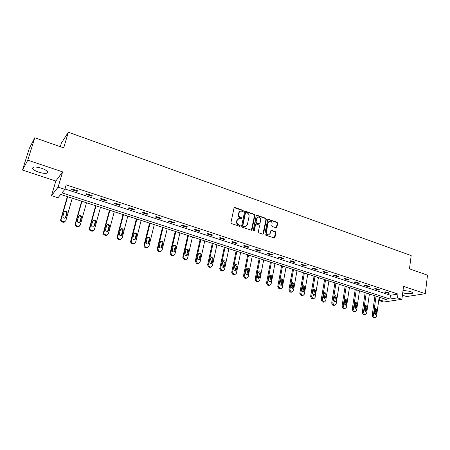 <?xml version="1.0" encoding="UTF-8"?>
<svg xmlns="http://www.w3.org/2000/svg" width="450" height="450" viewBox="0 0 450 450"><rect width="100%" height="100%" fill="white"/><g stroke="black" fill="none" stroke-linecap="round" stroke-linejoin="round"><path stroke-width="0.67" d="M243.411 211.078L242.994 210.336L234.951 207.518L234.017 208.052L230.963 222.514L231.564 223.588L239.687 226.339L240.334 225.956L239.917 225.214L238.871 224.859C237.426 224.201 236.796 223.065 236.97 221.451L237.223 220.241L239.091 218.402L241.47 218.891L241.875 218.492L241.464 217.749L240.424 217.389C238.984 216.726 238.348 215.595 238.528 213.992L238.776 212.794L240.604 210.977L243.011 211.472L243.411 211.078M242.933 211.477L242.618 210.521L234.214 207.675L234.585 207.484M239.844 226.367L239.541 225.382L238.494 225.028L238.871 224.859M241.391 218.897L241.088 217.929L240.047 217.569L240.424 217.389M402.744 292.725C406.738 294.086 413.567 294.036 412.549 292.624L410.411 291.42L403.048 290.368M41.377 168.199C35.145 166.472 32.259 166.646 32.721 168.727C33.666 169.971 35.713 171.141 38.869 172.226C45.028 173.931 47.897 173.751 47.469 171.681C46.558 170.46 44.527 169.296 41.377 168.199M276.019 227.784L276.891 227.25L277.639 223.296L277.071 222.261L268.189 219.234L267.632 219.797L264.859 234.028L265.444 235.074L274.371 238.033L274.956 237.454L275.867 232.639L275.293 231.598L271.316 230.304L270.743 230.878L270.281 233.274L268.723 234.816C267.097 234.686 266.31 233.724 266.366 231.936L268.183 222.57L269.685 221.057C271.327 221.169 272.121 222.126 272.081 223.926L271.783 225.478L272.357 226.519L276.019 227.784M397.496 297.883L401.895 299.317L383.709 302.04L379.418 300.668L386.584 299.565L60.694 194.451L57.977 197.758L51.491 195.683L58.106 187.161L64.873 189.366L61.999 192.864L389.998 299.036L397.496 297.883L397.997 294.053L66.189 184.86L64.873 189.366M34.785 137.762L27.782 160.172L22.5 170.061L29.233 148.584L34.785 137.762L63.692 147.876L68.349 132.216L411.165 255.566L409.478 268.852L427.5 275.158L425.301 293.687L403.56 286.386L401.895 299.317M22.5 170.061L55.834 181.035L62.606 171.872L27.782 160.172M62.606 171.872L58.106 187.161M254.897 215.347L254.312 214.296L245.149 211.174L244.581 211.742L241.616 226.136L242.213 227.199L251.426 230.248L252.017 229.669L254.897 215.347L254.503 215.528L253.924 214.476L244.783 211.359M257.091 215.269L265.776 218.306L266.349 219.352L263.571 233.589L262.676 234.135L258.941 232.869L258.356 231.817L259.504 226.007L258.919 224.955L256.438 224.1L255.532 224.64L254.323 230.704L253.912 231.114L253.277 230.349L256.191 215.797L257.091 215.269L256.697 215.449L265.376 218.481L265.776 218.306M402.429 295.178L406.626 296.561L425.301 293.687M68.349 132.216L61.408 143.044L60.317 146.694M64.986 188.989L390.504 295.267L397.997 294.053M71.483 189.557L77.119 191.402L77.636 190.822L71.983 188.972L71.483 189.557M86.057 194.327L91.597 196.138L92.154 195.581L86.597 193.759L86.057 194.327M100.384 199.018L105.834 200.801L106.431 200.261L100.969 198.472L100.384 199.018M114.48 203.631L119.835 205.386L120.476 204.868L115.099 203.102L114.48 203.631M128.34 208.17L133.611 209.891L134.286 209.391L128.998 207.658L128.34 208.17M141.975 212.631L147.161 214.329L147.87 213.846L142.672 212.141L141.975 212.631M155.391 217.024L160.493 218.694L161.241 218.227L156.122 216.551L155.391 217.024M168.593 221.344L173.61 222.992L174.392 222.542L169.357 220.888L168.593 221.344M181.581 225.602L186.525 227.216L187.335 226.783L182.385 225.157L181.581 225.602M194.372 229.787L199.232 231.379L200.076 230.963L195.199 229.359L194.372 229.787M206.955 233.904L211.742 235.474L212.619 235.074L207.816 233.499L206.955 233.904M219.347 237.96L224.061 239.507L224.966 239.119L220.241 237.572L219.347 237.96M231.547 241.959L236.188 243.478L237.122 243.107L232.47 241.577L231.547 241.959M243.562 245.891L248.136 247.388L249.092 247.028L244.507 245.526L243.562 245.891M255.392 249.761L259.898 251.241L260.882 250.892L256.371 249.412L255.392 249.761M267.047 253.581L271.485 255.032L272.492 254.7L268.048 253.243L267.047 253.581M278.528 257.338L282.898 258.767L283.933 258.452L279.551 257.012L278.528 257.338M289.839 261.039L294.142 262.451L295.2 262.142L290.886 260.73L289.839 261.039M300.983 264.69L305.224 266.079L306.304 265.781L302.051 264.392L300.983 264.69M311.963 268.284L316.142 269.651L317.244 269.37L313.054 267.998L311.963 268.284M322.785 271.828L326.902 273.173L328.027 272.903L323.899 271.553L322.785 271.828M333.45 275.316L337.511 276.649L338.653 276.39L334.586 275.051L333.45 275.316M343.963 278.758L347.963 280.069L349.127 279.821L345.116 278.505L343.963 278.758M354.324 282.15L358.273 283.444L359.454 283.207L355.5 281.908L354.324 282.15M364.545 285.497L368.432 286.774L369.636 286.543L365.738 285.266L364.545 285.497M374.619 288.793L378.456 290.053L379.676 289.834L375.829 288.574L374.619 288.793M384.553 292.05L388.339 293.287L389.576 293.079L385.785 291.836L384.553 292.05M379.873 297.399L379.418 300.668M55.834 181.035L51.491 195.683M390.504 295.267L389.998 299.036M77.119 191.402L77.31 190.716M91.597 196.138L91.783 195.463M105.834 200.801L106.014 200.126M119.835 205.386L120.015 204.716M133.611 209.891L133.779 209.227M147.161 214.329L147.324 213.666M160.493 218.694L160.656 218.036M173.61 222.992L173.768 222.334M186.525 227.216L186.677 226.569M199.232 231.379L199.378 230.732M211.742 235.474L211.882 234.833M224.061 239.507L224.196 238.866M236.188 243.478L236.323 242.843M248.136 247.388L248.259 246.757M259.898 251.241L260.021 250.611M271.485 255.032L271.603 254.407M282.898 258.767L283.011 258.148M294.142 262.451L294.255 261.832M305.224 266.079L305.331 265.466M316.142 269.651L316.243 269.044M326.902 273.173L327.004 272.571M337.511 276.649L337.607 276.041M347.963 280.069L348.058 279.472M358.273 283.444L358.363 282.847M368.432 286.774L368.522 286.178M378.456 290.053L378.534 289.463M388.339 293.287L388.418 292.702M239.799 211.275L238.776 212.794M240.047 217.569C238.607 216.906 237.977 215.775 238.151 214.172L238.399 212.979M238.292 218.683L237.223 220.241M238.494 225.028C237.054 224.37 236.419 223.234 236.599 221.625L236.846 220.421M251.393 230.254L254.503 215.528M246.094 212.608L245.453 212.985L242.859 225.613L243.276 226.356L245.419 226.834L247.309 224.983L249.064 216.366C249.232 214.779 248.602 213.649 247.185 212.991L246.094 212.608M245.61 212.704L245.453 212.985M245.807 226.749L243.99 226.896L242.893 226.524L242.482 225.782L245.076 213.165M262.935 234.174L265.95 219.521L265.376 218.481M255.786 224.213L255.144 224.814L253.935 230.867L254.323 230.704M260.691 220.005C260.736 218.183 259.926 217.215 258.249 217.114L256.736 218.632L256.072 221.94L256.657 222.992L259.464 223.881L260.038 223.307L260.691 220.005M257.591 217.35L256.736 218.632M259.391 223.914L256.269 223.161L255.684 222.114L256.343 218.807M256.697 215.449L256.399 215.409M269.055 221.276L268.183 222.57M268.937 234.776L268.318 234.973C266.698 234.844 265.911 233.888 265.961 232.093L267.784 222.739M274.303 238.039L275.462 232.796L274.882 231.761L270.973 230.462M276.261 227.824L277.234 223.464L276.66 222.429L267.84 219.403M67.359 196.599L60.688 219.673C60.491 220.787 60.947 221.569 62.049 222.024L63.956 222.362L65.121 221.602M72.259 198.18L65.829 220.635L64.429 221.889L62.511 221.552C61.408 221.091 60.953 220.309 61.149 219.195L67.652 196.695M65.295 217.991L66.639 213.446C66.729 212.147 66.094 211.511 64.744 211.534L64.254 211.736M65.903 217.187L67.117 212.946C67.207 211.646 66.572 211.011 65.216 211.033L64.142 212.012L62.916 216.259C62.826 217.553 63.45 218.194 64.8 218.183L65.43 217.671M81.619 201.201L75.156 224.134C74.964 225.236 75.414 226.013 76.494 226.457L78.339 226.8L79.453 226.119M86.49 202.77L80.258 225.084L78.851 226.344L77.001 226.001C75.915 225.551 75.465 224.775 75.656 223.667L81.956 201.308M79.627 222.514L80.978 217.929C81.062 216.658 80.449 216.023 79.133 216.034L78.716 216.186M80.314 221.659L81.495 217.446C81.579 216.174 80.961 215.539 79.644 215.544L78.564 216.529L77.377 220.748C77.288 222.019 77.901 222.654 79.211 222.66L79.802 222.131M95.642 205.723L89.381 228.516C89.201 229.612 89.64 230.377 90.709 230.822L92.492 231.159L93.555 230.552M100.485 207.287L94.444 229.466L93.043 230.721L91.254 230.383C90.186 229.939 89.741 229.168 89.921 228.066L96.024 205.847M93.724 226.958L95.079 222.339C95.158 221.091 94.562 220.461 93.285 220.455L92.942 220.567M94.494 226.063L95.636 221.873C95.715 220.624 95.119 219.994 93.836 219.988L92.756 220.972L91.603 225.163C91.519 226.412 92.109 227.042 93.386 227.059L93.938 226.513M109.446 210.172L103.376 232.824C103.202 233.916 103.635 234.675 104.687 235.114L106.414 235.446L107.426 234.906M114.255 211.725L108.405 233.769L106.999 235.029L105.272 234.692C104.22 234.253 103.781 233.488 103.956 232.397L109.867 210.313M107.601 231.317L108.951 226.676C109.029 225.45 108.45 224.826 107.207 224.809L106.931 224.882M108.439 230.389L109.547 226.232C109.626 225 109.041 224.376 107.797 224.353L106.712 225.343L105.598 229.511C105.514 230.732 106.087 231.362 107.331 231.39L107.848 230.828M123.024 214.554L117.141 237.066C116.978 238.151 117.405 238.905 118.44 239.333L120.111 239.664L121.078 239.175M127.806 216.096L122.136 238.005L120.735 239.259L119.064 238.928C118.029 238.5 117.591 237.741 117.759 236.655L123.491 214.706M121.252 235.603L122.597 230.946C122.676 229.736 122.108 229.118 120.898 229.089L120.69 229.14M122.158 234.653L123.233 230.513C123.306 229.303 122.737 228.684 121.528 228.656L120.442 229.641L119.362 233.781C119.278 234.984 119.841 235.609 121.05 235.648L121.528 235.069M136.384 218.863L130.691 241.239C130.528 242.314 130.956 243.067 131.974 243.489L133.588 243.816L134.522 243.371M141.142 220.399L135.653 242.173L134.252 243.428L132.632 243.101C131.614 242.674 131.181 241.92 131.344 240.846L136.89 219.026M134.691 239.811L136.029 235.142C136.102 233.961 135.551 233.342 134.37 233.303L134.229 233.331M135.658 238.843L136.699 234.731C136.772 233.539 136.215 232.926 135.034 232.886L133.954 233.871L132.907 237.988C132.829 239.169 133.374 239.788 134.55 239.839L135.658 238.843L134.994 239.243M149.535 223.104L144.023 245.346C143.865 246.414 144.287 247.157 145.294 247.579L146.857 247.899L147.752 247.489M154.266 224.634L148.95 246.274L147.555 247.528L145.986 247.202C144.979 246.78 144.557 246.037 144.709 244.969L150.081 223.284M147.921 243.951L149.248 239.276C149.321 238.112 148.781 237.499 147.628 237.448L147.544 237.465M148.944 242.966L149.951 238.882C150.019 237.707 149.479 237.099 148.326 237.049L147.246 238.033L146.233 242.123C146.16 243.292 146.694 243.9 147.842 243.962L148.944 242.966L148.241 243.349M162.484 227.284L157.14 249.39L158.4 251.601L159.919 251.921L160.779 251.544M167.186 228.797L162.034 250.312L160.65 251.561L159.126 251.241L157.866 249.024L163.069 227.469M160.92 248.018L162.017 247.022L162.99 242.966C163.063 241.813 162.534 241.206 161.409 241.144L160.335 242.134L159.351 246.195C159.278 247.343 159.801 247.95 160.92 248.018L162.259 243.349C162.326 242.196 161.797 241.594 160.678 241.532L160.65 241.537M175.23 231.396L170.055 253.367L171.298 255.561L172.778 255.876L173.61 255.527M179.904 232.903L174.915 254.284L173.537 255.532L172.058 255.218L170.809 253.018L175.849 231.593M173.768 252.017L175.067 247.354C175.134 246.229 174.628 245.632 173.542 245.548M174.887 251.021L175.832 246.982C175.899 245.846 175.382 245.244 174.285 245.177L173.211 246.167L172.266 250.206C172.192 251.336 172.704 251.938 173.796 252.011L174.887 251.021L174.122 251.376M187.779 235.44L182.768 257.287L183.999 259.459L185.434 259.774L186.244 259.442M192.426 236.942L187.599 258.193L186.227 259.442L184.792 259.127L183.555 256.95L188.432 235.654M186.396 255.949L187.672 251.297C187.746 250.217 187.268 249.621 186.232 249.502M187.56 254.953L188.471 250.942C188.533 249.823 188.027 249.227 186.958 249.154L185.895 250.132L184.972 254.149C184.911 255.268 185.406 255.864 186.474 255.943L187.56 254.953L186.761 255.296M200.138 239.428L195.283 261.141L196.504 263.301L197.899 263.604L198.653 263.317M204.756 240.919L200.081 262.046L198.72 263.289L197.325 262.98L196.104 260.82L200.824 239.648M198.833 259.819L200.087 255.178C200.16 254.138 199.71 253.547 198.726 253.401M200.031 258.823L200.914 254.835C200.976 253.732 200.481 253.142 199.434 253.063L198.377 254.042L197.488 258.036C197.426 259.138 197.916 259.729 198.956 259.813L200.031 258.823L199.204 259.155M212.304 243.354L207.607 264.938L208.817 267.081L210.87 267.137M216.9 244.834L212.377 265.838L211.028 267.081L209.666 266.777L208.457 264.628L213.024 243.585M211.084 263.627L212.316 258.998C212.389 258.002 211.961 257.417 211.028 257.237M212.316 262.637L213.171 258.677C213.227 257.586 212.743 256.995 211.725 256.911L210.673 257.889L209.812 261.861C209.751 262.946 210.229 263.537 211.247 263.627L212.316 262.637L211.461 262.952M224.291 247.219L219.746 268.678L220.944 270.799L222.907 270.889M228.859 248.692L224.482 269.572L223.144 270.81L221.822 270.512L220.624 268.38L225.045 247.461M223.149 267.379L224.353 262.766L223.138 261.023M224.409 266.394L225.236 262.451C225.292 261.377 224.82 260.798 223.819 260.707L222.778 261.681L221.946 265.629C221.889 266.698 222.356 267.283 223.352 267.379L224.409 266.394L223.532 266.692M236.098 251.027L231.705 272.363L232.886 274.466L234.765 274.579M240.638 252.489L236.407 273.251L235.08 274.483L233.792 274.191L232.605 272.076L236.88 251.28M235.041 271.069L236.216 266.473L235.063 264.752M236.329 270.09L237.127 266.175C237.178 265.112 236.711 264.538 235.738 264.442L234.703 265.416L233.899 269.336C233.843 270.394 234.304 270.973 235.277 271.074L236.329 270.09L235.417 270.382M247.731 254.779L243.478 275.991L244.648 278.077L246.454 278.213M252.248 256.236L248.153 276.874L246.836 278.106L245.582 277.813L244.406 275.715L248.546 255.043M246.752 274.702L247.899 270.129L246.803 268.425M248.062 273.735L248.833 269.843C248.884 268.791 248.428 268.217 247.472 268.121L246.448 269.094L245.666 272.993C245.616 274.039 246.066 274.613 247.022 274.714L248.062 273.735L247.129 274.011M259.194 258.474L255.077 279.562L256.241 281.638L257.968 281.79M263.683 259.926L259.723 280.44L258.424 281.666L257.197 281.379L256.033 279.304L260.032 258.75M258.289 278.28L259.408 273.729L258.373 272.048M259.622 277.324L260.37 273.454C260.415 272.419 259.971 271.851 259.037 271.749L258.019 272.717L257.265 276.593C257.22 277.622 257.659 278.196 258.593 278.303L259.622 277.324L258.66 277.588M270.484 262.119L266.507 283.084L267.66 285.142L269.319 285.306M274.95 263.559L271.125 283.956L269.837 285.182L268.639 284.901L267.486 282.836L271.356 262.401M269.662 281.801L270.754 277.273L269.769 275.614M271.012 280.862L271.738 277.009C271.778 275.991 271.344 275.423 270.428 275.321L269.421 276.283L268.689 280.142C268.644 281.16 269.077 281.722 269.994 281.835L271.012 280.862L270.028 281.115M281.616 265.708L277.774 286.554L278.91 288.596L280.507 288.771M286.054 267.142L282.358 287.421L281.081 288.641L279.917 288.366L278.775 286.318L282.51 266.001M280.868 285.272L281.925 280.772L280.997 279.135M282.24 284.344L282.938 280.519C282.977 279.506 282.549 278.949 281.649 278.837L280.654 279.804L279.951 283.635C279.906 284.642 280.333 285.204 281.227 285.317L282.24 284.344L281.227 284.586M292.584 269.246L288.872 289.974L289.997 291.999L291.538 292.185M297 270.669L293.428 290.835L292.162 292.05L291.026 291.78L289.896 289.749L293.507 269.544M291.915 288.692L292.944 284.214L292.061 282.606M293.299 287.781L293.974 283.972L292.708 282.308L291.724 283.269L291.043 287.077L292.298 288.748L293.299 287.781L292.269 288.011M303.396 272.734L299.807 293.344L300.926 295.352L302.406 295.549M307.783 274.151L304.335 294.199L303.086 295.414L301.978 295.144L300.853 293.13L304.346 273.037M302.805 292.061L303.801 287.606L302.963 286.026M304.2 291.161L304.853 287.381L303.609 285.727L302.636 286.684L301.978 290.475L303.21 292.129L304.2 291.161L303.148 291.381M314.055 276.171L310.59 296.662L311.692 298.659L313.127 298.862M318.42 277.582L315.09 297.517L313.853 298.727L312.767 298.463L311.659 296.46L315.028 276.486M313.537 295.38L314.499 290.953L313.706 289.395M314.944 294.497L315.574 290.739L314.353 289.097L313.391 290.053L312.756 293.816L313.965 295.459L314.944 294.497L313.869 294.705M324.562 279.562L321.216 299.936L322.312 301.916L323.696 302.124M328.905 280.963L325.688 300.786L324.467 301.989L323.404 301.731L322.307 299.745L325.558 279.883M324.124 298.648L325.052 294.255L324.298 292.725M325.536 297.787L326.149 294.047L324.945 292.421L323.989 293.372L323.376 297.118L324.568 298.744L325.536 297.787L324.444 297.984M334.924 282.904L331.695 303.165L332.781 305.134L334.119 305.342M339.244 284.293L336.139 304.009L334.935 305.213L333.894 304.954L332.803 302.985L335.942 283.23M334.558 301.877L335.452 297.506L334.738 296.004M335.981 301.027L336.566 297.309L335.385 295.695L334.44 296.646L333.849 300.369L335.025 301.984L335.981 301.027L334.868 301.219M345.139 286.2L342.028 306.349L343.103 308.301L344.396 308.509M349.436 287.584L346.444 307.187L345.251 308.385L344.233 308.132L343.159 306.174L346.185 286.537M344.846 305.049L345.707 300.713L345.032 299.239M346.275 304.223L346.843 300.527L345.679 298.924L344.745 299.869L344.177 303.576L345.33 305.179L346.275 304.223L345.144 304.402M355.219 289.451L352.215 309.488L353.278 311.423L354.532 311.636M359.488 290.824L356.603 310.32L355.427 311.512L354.431 311.265L353.363 309.324L356.282 289.794M354.994 308.183L355.821 303.879L355.185 302.428M356.428 307.378L356.974 303.699L355.832 302.108L354.909 303.053L354.358 306.731L355.494 308.323L356.428 307.378L355.275 307.547M365.152 292.652L362.261 312.581L363.313 314.505L364.528 314.719M369.405 294.024L366.621 313.414L365.462 314.601L364.483 314.353L363.426 312.429L366.238 293.006M365.001 311.276L365.799 306.996L365.192 305.578M366.441 310.483L366.969 306.827L365.844 305.252L364.928 306.191L364.399 309.853L365.518 311.428L366.441 310.483L365.271 310.646M374.957 295.813L372.167 315.636L373.213 317.543L374.394 317.756M379.181 297.18L376.504 316.463L375.356 317.644L374.4 317.402L373.354 315.489L376.059 296.173M374.867 314.319L375.637 310.072L375.064 308.683M376.318 313.549L376.824 309.915L375.716 308.346L374.811 309.285L374.304 312.924L375.407 314.494L376.318 313.549L375.131 313.701M242.618 210.521L242.994 210.336M239.541 225.382L239.917 225.214M241.088 217.929L241.464 217.749M238.151 214.172L238.528 213.992M236.599 221.625L236.97 221.451M234.579 207.709L234.951 207.518M251.629 229.832L252.017 229.669M245.115 211.393L245.498 211.213M253.924 214.476L254.312 214.296M242.482 225.782L242.859 225.613M242.893 226.524L243.276 226.356M243.99 226.896L244.373 226.727M265.95 219.521L266.349 219.352M263.171 233.747L263.571 233.589M255.144 224.814L255.532 224.64M255.684 222.114L256.072 221.94M256.269 223.161L256.657 222.992M258.75 224.016L259.144 223.847M265.961 232.093L266.366 231.936M271.221 230.501L271.626 230.338M274.882 231.761L275.293 231.598M275.462 232.796L275.867 232.639M274.545 237.611L274.956 237.454M268.11 219.442L268.515 219.268M276.66 222.429L277.071 222.261M277.234 223.464L277.639 223.296M276.48 227.413L276.891 227.25M61.149 219.195L60.688 219.673M62.511 221.552L62.049 222.024M63.45 221.839L62.983 222.311M66.639 213.446L67.117 212.946M75.656 223.667L75.156 224.134M77.001 226.001L76.494 226.457M77.923 226.288L77.417 226.744M80.978 217.929L81.495 217.446M89.921 228.066L89.381 228.516M91.254 230.383L90.709 230.822M92.16 230.659L91.609 231.097M95.079 222.339L95.636 221.873M103.956 232.397L103.376 232.824M105.272 234.692L104.687 235.114M106.166 234.968L105.576 235.384M108.951 226.676L109.547 226.232M117.759 236.655L117.141 237.066M119.064 238.928L118.44 239.333M119.942 239.197L119.317 239.602M122.597 230.946L123.233 230.513M131.344 240.846L130.691 241.239M132.632 243.101L131.974 243.489M133.493 243.366L132.834 243.754M136.029 235.142L136.699 234.731M144.709 244.969L144.023 245.346M145.986 247.202L145.294 247.579M146.835 247.466L146.138 247.838M149.248 239.276L149.951 238.882M157.866 249.024L157.14 249.39M159.126 251.241L158.4 251.601M159.958 251.499L159.232 251.859M161.286 247.393L162.017 247.022M162.259 243.349L162.99 242.966M170.809 253.018L170.055 253.367M172.058 255.218L171.298 255.561M172.879 255.471L172.119 255.814M175.067 247.354L175.832 246.982M183.555 256.95L182.768 257.287M184.792 259.127L183.999 259.459M185.597 259.38L184.809 259.706M187.672 251.297L188.471 250.942M196.104 260.82L195.283 261.141M197.325 262.98L196.504 263.301M198.124 263.227L197.297 263.543M200.087 255.178L200.914 254.835M208.457 264.628L207.607 264.938M209.666 266.777L208.817 267.081M210.454 267.013L209.599 267.317M212.316 258.998L213.171 258.677M220.624 268.38L219.746 268.678M221.822 270.512L220.944 270.799M222.593 270.748L221.715 271.035M224.353 262.766L225.236 262.451M232.605 272.076L231.705 272.363M233.792 274.191L232.886 274.466M234.551 274.421L233.646 274.702M236.216 266.473L237.127 266.175M244.406 275.715L243.478 275.991M245.582 277.813L244.648 278.077M246.33 278.044L245.396 278.308M247.899 270.129L248.833 269.843M256.033 279.304L255.077 279.562M257.197 281.379L256.241 281.638M257.934 281.61L256.978 281.863M259.408 273.729L260.37 273.454M267.486 282.836L266.507 283.084M268.639 284.901L267.66 285.142M269.37 285.12L268.386 285.362M270.754 277.273L271.738 277.009M278.775 286.318L277.774 286.554M279.917 288.366L278.91 288.596M280.631 288.585L279.624 288.816M281.925 280.772L282.938 280.519M289.896 289.749L288.872 289.974M291.026 291.78L289.997 291.999M291.735 291.994L290.7 292.213M292.944 284.214L293.974 283.972M300.853 293.13L299.807 293.344M301.978 295.144L300.926 295.352M302.67 295.358L301.618 295.566M303.801 287.606L304.853 287.381M311.659 296.46L310.59 296.662M312.767 298.463L311.692 298.659M313.453 298.671L312.379 298.868M314.499 290.953L315.574 290.739M322.307 299.745L321.216 299.936M323.404 301.731L322.312 301.916M324.084 301.939L322.988 302.124M325.052 294.255L326.149 294.047M332.803 302.985L331.695 303.165M333.894 304.954L332.781 305.134M334.564 305.156L333.444 305.336M335.452 297.506L336.566 297.309M343.159 306.174L342.028 306.349M344.233 308.132L343.103 308.301M344.891 308.334L343.761 308.503M345.707 300.713L346.843 300.527M353.363 309.324L352.215 309.488M354.431 311.265L353.278 311.423M355.078 311.462L353.925 311.625M355.821 303.879L356.974 303.699M363.426 312.429L362.261 312.581M364.483 314.353L363.313 314.505M365.124 314.55L363.954 314.702M365.799 306.996L366.969 306.827M373.354 315.489L372.167 315.636M374.4 317.402L373.213 317.543M375.03 317.593L373.843 317.739M375.637 310.072L376.824 309.915M32.721 168.727L33.165 167.271M244.794 211.348L245.149 211.174M245.036 227.002L245.419 226.834M259.071 224.049L259.464 223.881M256.427 215.387L256.753 215.235M268.318 234.973L268.723 234.816M271.018 230.422L271.316 230.304M267.879 219.369L268.189 219.234M64.429 221.889L63.956 222.362M64.744 211.534L65.216 211.033M78.851 226.344L78.339 226.8M79.133 216.034L79.644 215.544M93.043 230.721L92.492 231.159M93.285 220.455L93.836 219.988M106.999 235.029L106.414 235.446M107.207 224.809L107.797 224.353M120.735 239.259L120.111 239.664M120.898 229.089L121.528 228.656M134.252 243.428L133.588 243.816M134.37 233.303L135.034 232.886M147.555 247.528L146.857 247.899M147.628 237.448L148.326 237.049M160.65 251.561L159.919 251.921M160.678 241.532L161.409 241.144M173.537 255.532L172.778 255.876M173.559 245.537L174.285 245.177M186.227 259.442L185.434 259.774M186.283 249.458L186.958 249.154M198.72 263.289L197.899 263.604M198.816 253.322L199.434 253.063M211.028 267.081L210.172 267.379M211.146 257.136L211.725 256.911M223.144 270.81L222.266 271.097M223.284 260.899L223.819 260.707M235.08 274.483L234.174 274.759M235.243 264.606L235.738 264.442M246.836 278.106L245.903 278.37M247.016 268.267L247.472 268.121M258.424 281.666L257.462 281.919M258.609 271.873L259.037 271.749M269.837 285.182L268.852 285.424M270.034 275.428L270.428 275.321M281.081 288.641L280.074 288.872M281.284 278.933L281.649 278.837M292.162 292.05L291.133 292.269M292.371 282.392L292.708 282.308M303.086 295.414L302.034 295.622M303.294 285.795L303.609 285.727M313.853 298.727L312.778 298.924M314.061 289.159L314.353 289.097M324.467 301.989L323.376 302.181M334.935 305.213L333.816 305.387M345.251 308.385L344.115 308.554M355.427 311.512L354.274 311.676M365.462 314.601L364.286 314.752M375.356 317.644L374.164 317.784"/></g></svg>
